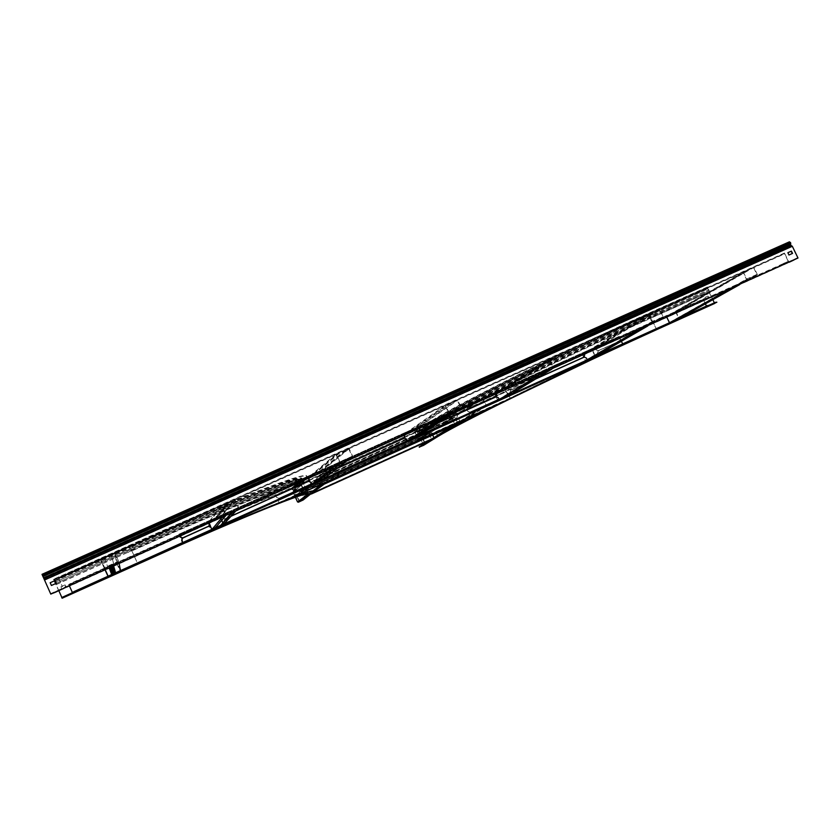 <?xml version="1.0" encoding="UTF-8"?>
<svg xmlns="http://www.w3.org/2000/svg" width="840" height="840" viewBox="0 0 840 840"><rect width="100%" height="100%" fill="white"/><g stroke="black" fill="none" stroke-linecap="round" stroke-linejoin="round"><path stroke-width="0.63" stroke-dasharray="4.2 3.15" d="M69.52 586.142L72.618 593.029L708.729 305.456M706.472 306.044L72.324 592.4M70.255 583.527L68.754 584.798L70.255 583.527L704.466 298.505L703.091 299.45L706.566 306.705M708.582 305.13L706.577 306.264M68.964 584.934L703.427 299.691L705.422 298.546L704.466 298.505M705.411 303.828L703.427 299.691M70.434 583.937L704.634 298.851M68.817 584.556L703.091 299.45M621.327 341.324L619.626 341.208L621.726 342.08L622.629 344.327L182.774 542.966L622.892 344.221M182.616 542.556L215.082 528.066L212.142 528.917L225.215 513.324L228.407 511.886L214.904 527.678M225.131 523.362L311.776 484.239M324.471 478.506L409.416 440.328L406.707 441.094L449.001 412.776L451.889 411.474L409.238 439.95M419.622 435.55L499.244 399.599M510.846 394.37L587.275 359.867M598.374 354.848L622.755 343.844M788.067 261.03L784.455 253.554L781.914 254.489L784.486 253.029L788.487 261.303L65.058 586.404M783.3 263.529L788.487 261.303M58.905 578.361L62.433 586.698L58.359 577.658L58.905 578.361L61.079 577.521L58.695 577.889M781.914 254.489L779.709 256.074L61.079 577.521M779.709 256.074L782.114 254.888M58.601 578.162L784.455 253.554M779.51 255.675L60.869 577.049M784.486 253.029L58.359 577.658M783.5 263.918L65.268 586.876M225.215 513.324L221.812 505.858L234.707 500.084L238.109 507.528L235.137 509.418L238.77 507.78L234.959 499.422L221.141 505.606L224.963 513.986L221.959 517.566M228.407 511.886L224.963 513.986M221.686 520.391L220.364 517.471L209.213 522.49L212.142 528.917M209.129 523.341L208.635 522.27L220.573 516.905L223.86 524.107L220.647 525.378M220.542 525.137L223.283 523.898L238.109 507.528M222.726 522.669L223.283 523.898M234.927 508.956L230.822 513.576M235.137 509.418L231.809 513.125M238.77 507.78L235.337 511.539M234.959 499.422L220.573 516.905M224.165 506.226L228.585 504.147L224.375 506.667M225.656 504.315L230.349 502.667L225.855 504.767M221.141 505.606L208.635 522.27M222.726 508.064L227.084 506.027L222.925 508.505M221.329 509.859L225.614 507.843L221.529 510.29M219.986 511.592L224.396 510.038L220.174 512.022M218.673 513.282L223.02 511.749L218.862 513.702M217.392 514.909L221.676 513.408L217.581 515.33M216.153 516.506L220.196 514.605L216.342 516.905M214.956 518.049L219.114 516.579L215.135 518.448M213.78 519.551L217.707 517.713L213.969 519.939M228.617 512.347L225.498 515.97M209.213 522.49L221.812 505.858M220.364 517.471L234.707 500.084M114.66 553.791L118.115 561.446L104.538 567.546L101.073 559.871L104.223 557.897L100.38 559.619L104.255 568.239L105.147 567.84L118.808 561.698L114.933 553.109L117.222 563.377L113.936 564.848L116.991 563.966L114.66 553.791L111.311 555.293L114.124 565.257M111.311 555.293L114.933 553.109M104.223 557.897L108.045 567.504L104.748 568.985L108.077 576.387L120.551 570.749L117.222 563.377M104.444 558.359L108.224 567.903L105.347 569.205L108.308 575.788L119.952 570.538L116.991 563.966M105.347 569.205L101.073 559.871M100.38 559.619L104.748 568.985M104.255 568.239L105.136 570.119M113.61 565.793L108.854 567.304L113.411 565.331M113.327 564.816L108.486 566.349L113.117 564.344M118.808 561.698L119.207 563.787M111.101 554.82L113.936 564.848M119.952 570.538L118.115 561.446M108.308 575.788L104.538 567.546M113.652 566.15L109.211 568.228L113.852 566.601M113.925 567.084L109.547 569.121L114.124 567.525M114.188 567.987L109.883 569.993L114.387 568.418M114.45 568.859L110.208 570.843L114.639 569.289M114.692 569.709L110.513 571.651L114.734 569.825M114.933 570.528L110.817 572.45L114.965 570.644M115.175 571.326L111.111 573.216L115.206 571.442M115.395 572.103L111.405 573.972L115.584 572.513M449.001 412.776L445.694 405.699L457.38 400.47L460.677 407.526L458 409.259L461.296 407.778L457.59 399.861L445.074 405.457L448.781 413.395L439.089 419.874M451.889 411.474L448.781 413.395M404.849 438.05L406.518 441.641M416.514 435.593L414.078 430.353L403.851 434.952L406.707 441.094M404.712 437.756L403.316 434.742L414.267 429.818L417.469 436.695L414.519 437.85M414.414 437.619L460.677 407.526M457.8 408.828L445.473 416.997M458 409.259L448.046 415.842M415.391 437.462L414.582 437.997M461.296 407.778L451.248 414.404M418.278 436.159L417.469 436.695M457.59 399.861L414.267 429.818M442.449 408.503L446.744 406.476L442.649 408.923M447.174 405.206L451.531 403.147L447.384 405.636M445.074 405.457L403.316 434.742M437.861 411.705L442.281 410.13L438.06 412.125M433.409 414.813L437.567 412.85L433.598 415.223M429.082 417.827L433.178 415.894L429.272 418.236M424.872 420.767L428.915 418.856L425.061 421.166M420.788 423.612L424.945 422.132L420.966 424.011M416.808 426.384L420.735 424.536L416.987 426.772M412.933 429.082L416.987 427.644L413.112 429.471M409.175 431.707L412.986 429.912L409.353 432.086M452.099 411.915L442.302 418.425M410.204 439.803L409.416 440.328M403.851 434.952L445.694 405.699M414.078 430.353L457.38 400.47M594.794 355.74L592.2 350.249L582.782 354.48L585.553 360.36L587.885 359.31L654.707 320.355L652.071 321.531L648.869 314.811L659.495 310.055L662.697 316.764L660.272 318.35L663.264 317.006L659.673 309.477L648.291 314.57L651.893 322.119L636.71 330.96M654.707 320.355L651.893 322.119M587.885 359.31L585.396 360.875L583.726 357.368M583.684 357.262L582.267 354.281L592.357 349.745L595.476 356.318L592.756 357.389M592.651 357.157L662.697 316.764M660.072 317.94L641.014 329.028M660.272 318.35L644.879 327.285M594.079 356.79L592.82 357.514M663.264 317.006L647.798 325.973M596.736 355.582L595.476 356.318M659.673 309.477L592.357 349.745M641.004 319.62L645.393 318.024L641.193 320.019M648.396 315.189L652.859 313.572L648.585 315.588M648.291 314.57L582.267 354.281M633.822 323.925L638.148 322.361L634.011 324.324M626.84 328.115L630.924 326.183L627.029 328.514M620.057 332.189L624.256 330.677L620.235 332.577M613.452 336.157L617.589 334.667L613.63 336.536M607.016 340.022L610.922 338.173L607.194 340.389M600.758 343.77L604.779 342.321L600.936 344.148M594.657 347.435L598.626 346.006L594.836 347.802M588.714 351.005L592.63 349.598L588.882 351.362M587.244 359.793L585.396 360.875M654.896 320.764L639.639 329.647M589.302 358.943L588.053 359.667M585.553 360.36L652.071 321.531M582.782 354.48L648.869 314.811M592.2 350.249L659.495 310.055M348.8 449.043L352.149 456.288L339.885 461.8L336.536 454.534L339.37 452.729L335.895 454.282L339.654 462.441L352.79 456.54L349.031 448.403L319.505 472.427L316.491 473.781L319.294 472.983L348.8 449.043L345.776 450.397L316.669 474.159M345.776 450.397L349.031 448.403M309.771 481.278L311.315 484.617L322.739 479.462L319.505 472.427M339.57 453.169L311.262 476.595L308.627 477.781L311.514 484.06L322.182 479.252L319.294 472.983M309.341 480.322L308.07 477.561L311.262 476.595M308.627 477.781L336.536 454.534M339.37 452.729L311.094 476.207M335.895 454.282L308.07 477.561M339.654 462.441L333.144 467.544M311.84 484.218L311.315 484.617M342.479 462.851L338.583 464.541L342.279 462.42M345.765 460.32L341.607 461.591L345.555 459.879M352.79 456.54L345.881 461.811M323.295 479.042L322.739 479.462M345.576 449.957L316.491 473.781M322.182 479.252L352.149 456.288M311.514 484.06L339.885 461.8M339.538 464.531L335.244 466.546L339.728 464.961M336.431 466.935L332.209 468.919L336.63 467.355M333.417 469.266L329.259 471.219L333.606 469.675M330.488 471.524L326.393 473.445L330.677 471.933M327.653 473.718L323.61 475.619L327.831 474.128M324.891 475.85L320.901 477.719L325.07 476.249M322.203 477.929L318.276 479.777L322.381 478.328M319.589 479.945L315.714 481.761L319.767 480.333M560.826 354.197L564.071 361.074L552.941 366.072L549.686 359.173L552.248 357.525L549.087 358.932L552.741 366.671L564.669 361.316L561.025 353.598L502.551 390.569M558.075 355.425L561.025 353.598M496.115 396.837L497.794 400.418L508.305 395.682L505.144 388.952M552.447 357.945L495.159 393.887L497.973 399.893L507.78 395.472L504.966 389.477M496.062 396.721L494.634 393.677L497.584 392.794M495.159 393.887L549.686 359.173M552.248 357.525L497.417 392.427M549.087 358.932L494.634 393.677M552.741 366.671L540.173 374.399M499.223 399.546L497.794 400.418M550.179 369.421L546.798 370.902L549.99 369.012M556.395 365.62L552.972 367.112L556.196 365.211M564.669 361.316L551.775 369.18M509.344 395.042L508.305 395.682M557.875 355.005L502.373 390.201M507.78 395.472L564.071 361.074M497.973 399.893L552.941 366.072M544.793 372.194L540.614 374.168L544.992 372.593M538.913 375.795L534.797 377.738L539.101 376.194M533.19 379.302L529.137 381.213L533.379 379.691M527.635 382.704L523.635 384.594L527.814 383.093M522.228 386.022L518.28 387.881L522.406 386.4M516.957 389.245L513.072 391.072L517.135 389.624M511.833 392.385L508.001 394.191L512.012 392.753M506.846 395.441L503.066 397.215L507.024 395.808M753.711 267.908L756.861 274.449L746.718 279.006L743.558 272.454L745.878 270.921L743.001 272.213L746.55 279.573L757.418 274.691L753.879 267.341L673.743 313.572M751.212 269.031L753.879 267.341M669.459 322.76L679.214 318.507L676.137 312.07M746.077 271.32L666.928 316.638L669.669 322.392L678.72 318.308L675.98 312.575M666.887 317.383L666.435 316.439L669.165 315.63M666.928 316.638L743.558 272.454M745.878 270.921L668.997 315.284M743.001 272.213L666.435 316.439M746.55 279.573L729.005 289.443M670.95 322.077L669.522 322.885M739.536 284.256L736.375 285.159L739.347 283.857M748.146 279.416L744.954 280.329L747.957 279.017M757.418 274.691L739.61 284.666M680.673 317.699L679.214 318.507M751.013 268.632L673.575 313.226M678.72 318.308L756.861 274.449M669.669 322.392L746.718 279.006M732.144 287.91L728.028 289.853L732.323 288.298M723.954 292.509L719.912 294.42L724.143 292.887M715.995 296.982L712.005 298.872L716.184 297.36M708.246 301.34L704.319 303.198L708.425 301.707M700.697 305.571L696.822 307.409L700.875 305.939M693.347 309.708L689.525 311.514L693.525 310.065M686.186 313.73L682.416 315.514L686.353 314.087M679.203 317.656L675.486 319.41L679.371 318.014M211.995 529.715L210.903 527.31M587.391 360.192L586.383 357.998M499.38 399.945L498.351 397.698M407.631 441.368L406.592 439.068M311.923 484.586L310.863 482.244M535.542 379.071L510.825 390.212L509.964 392.48L510.825 390.212M510.878 394.107L510.08 392.406M438.617 422.741L419.612 431.298L418.73 433.619L419.612 431.298M419.622 435.278L418.824 433.556M619.773 341.124L598.343 350.784L597.502 353L598.343 350.784M598.448 354.596L597.65 352.916M231.032 516.254L224.522 519.372L224.238 521.304L225.152 518.91M224.963 522.9L224.238 521.304L224.931 522.932M337.218 468.416L324.471 474.159L323.558 476.532L324.471 474.159M324.408 478.191L323.62 476.48M510.762 394.181L509.964 392.48M584.262 357.126L510.699 390.285M584.125 357.21L586.247 358.082M496.156 396.816L419.517 431.361M496.041 396.889L498.236 397.772M419.528 435.33L418.73 433.619M619.626 341.208L598.038 350.952M598.3 354.68L597.502 353M308.522 481.352L225.12 518.942M308.459 481.394L310.8 482.286M181.786 538.839L208.457 526.449L210.882 527.352M324.345 478.233L323.558 476.532M404.324 438.186L324.408 474.212M404.229 438.249L406.497 439.131M278.082 500.671L278.911 498.456L278.082 500.671L279.195 502.834C256.694 511.602 224.826 525.042 183.593 543.154L182.564 543.291C232.733 521.262 269.283 505.953 292.215 497.385M507.245 395.388L509.187 396.281L510.542 398.612L509.292 396.207L507.245 395.388L469.728 412.335L469.214 414.32L470.232 416.388L459.848 421.082L458.819 419.013L456.729 418.183L333.627 473.75L332.829 475.923L333.858 478.076L322.812 483.074L321.783 480.911L319.589 480.081L278.954 498.414L319.536 480.123L321.783 480.911M619.216 346.731L510.374 398.265L279.185 502.834L510.374 398.265M619.049 346.385L622.629 344.327M321.72 480.963L322.928 483.409L333.858 478.076M332.829 475.923L333.974 478.411M469.214 414.32L470.337 416.724L459.953 421.428L458.819 419.013M279.353 503.202L286.304 500.062M278.135 500.63L279.185 502.834M332.766 475.976L333.627 473.75M456.729 418.183L333.564 473.792M456.635 418.247L458.724 419.076M469.108 414.382L469.928 412.23M507.129 395.451L469.822 412.293M339.37 472.091L335.412 473.876L332.084 466.673L335.874 464.51L331.538 466.463L335.213 474.432L323.064 483.431M339.549 472.469L335.213 474.432M340.651 471.587L302.673 499.558L299.072 501.197L296.058 494.634L299.659 493.007M299.806 493.322L296.52 494.802L299.24 500.745L335.412 473.876M302.536 499.244L299.24 500.745M335.874 464.51L337.344 464.405L301.308 492.576M337.344 464.405L336.053 464.888M296.52 494.802L332.084 466.673M337.166 464.026L301.161 492.261M331.538 466.463L296.058 494.634M312.9 490.959L299.072 501.197M302.673 499.558L304.028 498.519M340.83 471.975L328.639 480.911M313.75 491.82L304.175 498.834M482.8 398.916L486.056 405.856L482.517 407.894L486.581 406.067L482.979 398.381L422.436 437.483L418.1 439.383L422.279 437.923L482.507 399.042L477.162 401.541L418.247 439.688M477.162 401.541L482.979 398.381M421.029 445.788L425.397 443.856L422.436 437.483M424.494 442.691L422.279 437.923M421.985 445.399L486.056 405.856M424.694 443.121L424.956 443.688M421.848 445.095L420.935 445.483M482.517 407.894L480.406 408.481L458.199 422.289M480.406 408.481L482.349 407.526M480.585 408.849L460.856 421.092M486.581 406.067L466.095 418.719M448.886 429.345L425.397 443.856M476.983 401.173L418.1 439.383M300.951 491.852L303.145 497.731L304.584 496.661L301.844 490.707L431.361 432.59L301.949 491.064L304.385 496.377L303.051 497.375L300.951 491.852L429.723 433.629L300.625 492.104M430.868 432.905L301.844 490.707M432.705 435.057L431.361 432.169M429.177 433.986L431.55 439.1L433.829 437.682L431.424 432.537M433.818 437.451L434.049 437.955L431.613 439.457L428.946 433.734L429.723 433.629M300.804 491.526L429.576 433.325M300.437 491.82L428.946 433.734M303.145 497.731L311.346 494.015M427.781 441.2L431.613 439.457M311.619 493.637L309.256 494.413L311.63 493.626M304.584 496.661L312.69 492.986M430.185 439.709L434.049 437.955M301.476 491.001L430.721 432.59M433.829 437.682L304.385 496.377M324.671 487.326L322.445 488.439L324.681 487.316M431.55 439.1L303.051 497.375M335.937 482.213L337.806 481.362L336.084 482.538M348.999 476.301L350.847 475.451L349.146 476.616M361.977 470.411L363.825 469.57L362.124 470.736M374.881 464.562L376.719 463.722L375.029 464.877M387.713 458.745L389.54 457.905L387.86 459.06M400.47 452.959L402.297 452.12L400.617 453.274M413.154 447.206L414.971 446.376L413.301 447.52M425.765 441.483L427.57 440.654L425.911 441.798M318.066 486.171L456.981 423.308L457.643 422.898L455.049 417.354L452.424 419.044L454.997 424.546L316.89 487.053L314.265 481.362L315.767 480.186L318.224 486.528L318.665 486.192L315.704 479.756L314.055 481.058L316.995 487.442L324.125 484.207M317.268 486.759L316.995 487.442M455.647 424.137L455.06 424.935L452.172 418.761L454.986 416.955L457.601 422.562M315.767 480.186L455.049 417.354M457.643 422.636L457.894 423.181L456.981 423.308M457.643 422.898L318.455 485.888M318.224 486.528L325.406 483.273M453.002 425.523L457.139 423.644M318.665 486.192L325.868 482.937M453.737 425.061L457.894 423.181M315.704 479.756L454.986 416.955M337.06 470.463L335.044 471.387L337.481 470.138L335.202 471.733L337.218 470.81M322.865 476.868L320.838 477.792L323.264 476.553L320.995 478.139L323.022 477.215M314.055 481.058L452.172 418.761M351.162 464.1L349.156 465.024L351.614 463.764L349.314 465.37L351.32 464.447M365.18 457.79L363.342 459.039L365.337 458.126M379.103 451.5L377.118 452.413L379.617 451.143L377.276 452.76L379.26 451.846M392.952 445.263L390.968 446.166L393.488 444.885L391.125 446.513L393.11 445.61M406.707 439.058L404.733 439.961L407.274 438.669L404.891 440.296L406.865 439.404M420.378 432.894L418.572 434.133L420.536 433.23M433.965 426.762L432.012 427.655L434.584 426.353L432.169 428.001L434.123 427.108M447.468 420.672L445.526 421.565L448.119 420.252L445.683 421.901L447.626 421.019M450.944 426.804L455.06 424.935M317.436 487.116L324.587 483.882M451.679 426.342L455.805 424.473M454.997 424.546L316.89 487.053M452.424 419.044L314.265 481.362M596.169 349.797L598.279 350.658L596.022 349.881L594.846 347.393L583.579 352.454L584.672 354.375M333.564 473.624L331.317 472.836L330.236 470.295L331.38 472.784L333.564 473.624L456.677 418.068L457.401 415.968L456.278 413.553L466.662 408.87L467.796 411.285L469.875 412.115L507.192 395.272L507.885 393.204L506.993 391.041C539.868 374.671 575.484 357.599 613.861 339.812L618.933 336.504L620.246 338.971L619.353 337.092L583.674 352.821L584.766 354.942L584.273 356.969M179.897 536.487L178.826 534.25L178.616 535.385L179.004 534.66L179.865 536.498M222.673 517.881L225.089 518.774L222.653 517.913L221.414 515.193L208.078 521.188L209.097 523.351M322.088 473.141L324.419 474.033L322.024 473.193L320.796 470.536L308.038 476.269L309.078 478.37M417.302 430.29L419.559 431.172L417.207 430.353L416 427.76L403.767 433.251L404.828 435.288M508.578 389.214L510.762 390.086L508.463 389.288L507.266 386.747L495.537 392.018L496.619 393.992M615.531 338.971L619.353 337.092M208.078 521.188L209.317 523.918L209.108 525.756M208.226 521.556L221.56 515.561L222.653 517.913M308.038 476.269L309.256 478.937L308.868 480.963M308.165 476.637L320.933 470.904L322.024 473.193M403.767 433.251L404.975 435.855L404.471 437.945M403.882 433.619L416.115 428.127L417.207 430.353M495.537 392.018L496.734 394.558L496.219 396.627M495.642 392.385L507.37 387.114L508.463 389.288M225.089 518.774L231.273 515.991M324.419 474.033L337.712 468.038M510.762 390.086L536.466 378.504M598.279 350.658L619.721 341.008L620.403 338.887M419.559 431.172L439.331 422.268M225.057 518.816L231.242 516.023M324.356 474.086L337.638 468.09M510.647 390.159L536.34 378.588M620.246 338.971L619.868 340.925M598.133 350.753L619.574 341.093M596.022 349.881L595.13 347.991M419.465 431.235L439.236 422.331M179.676 534.534L178.616 535.395L179.676 534.534C220.972 516.579 252.924 503.339 275.52 494.823L506.825 390.695C539.7 374.325 575.316 357.242 613.694 339.455L613.861 339.812M278.901 498.298L276.633 497.501L275.52 494.823L276.675 497.459L278.901 498.298L319.536 479.955L320.334 477.771L319.358 475.577L330.414 470.6M179.855 534.923C221.151 516.968 253.092 503.717 275.688 495.191L506.993 391.041L507.885 393.204M615.363 338.615L613.694 339.455M330.236 470.295L319.358 475.577M320.334 477.771L319.19 475.272M466.662 408.87L467.796 411.285M466.851 409.154L456.467 413.837L457.401 415.968M457.306 416.031L456.677 418.068M333.501 473.676L456.582 418.131M507.769 393.278L507.192 395.272M469.875 412.115L507.077 395.336M469.77 412.178L467.691 411.348M320.271 477.813L319.536 479.955M278.849 498.341L319.473 480.007M423.497 445.379L419.149 434.952L417.501 434.007L417.816 432.106L416.661 431.644L412.797 433.335L426.437 424.011C438.375 415.937 466.274 400.88 510.143 378.83C553.014 357.409 606.795 331.947 651.347 312.039L708.414 286.534M412.839 433.293L426.584 424.326C438.522 416.262 466.431 401.216 510.3 379.187C553.182 357.767 606.963 332.315 651.514 312.396L708.582 286.881M418.877 434.879L417.701 434.868L417.596 432.38L416.798 431.949L413.763 432.957M422.762 443.478L418.919 435.225L432.999 425.786L431.319 424.41L431.76 423.171C443.541 415.306 470.673 400.722 513.156 379.428C554.652 358.733 606.553 334.173 649.603 314.916L707.752 288.897L707.48 287.711L709.181 286.713M420.231 446.88L423.266 445.127L423.066 444.129M494.634 405.804C532.728 386.82 575.484 366.356 622.913 344.4M716.709 301.885L714.399 302.894M714.788 303.408L709.002 292.12L708.677 289.884L707.301 288.561L707.312 287.364L709.013 286.367M712.845 299.67L708.687 289.569L707.752 288.897L649.603 315.231L649.236 314.727L707.375 288.719M705.989 299.45L709.159 298.022L708.194 295.985L705.012 297.413L705.81 299.544L704.844 297.518L708.015 296.09L708.992 298.116L705.81 299.544M712.898 303.776L709.716 305.204L713.024 304.038M437.671 436.233C449.694 428.852 477.057 414.666 519.76 393.656C561.466 373.233 613.505 348.726 656.544 329.28L656.544 329.291C613.505 348.726 561.466 373.223 519.771 393.656C477.068 414.656 449.715 428.841 437.703 436.212L423.266 445.127L437.703 436.212L433.188 425.954L432.327 426.363M412.976 433.598L413.899 433.251M421.544 439.278L422.3 438.795L421.47 437.02L420.714 437.504L421.838 439.152L421.008 437.378L421.764 436.884L422.594 438.659L421.838 439.152M422.751 445.274L421.029 446.061L422.846 445.473M420.094 446.576L419.192 446.964M437.945 436.475L433.493 425.806L432.169 426.332L433.083 425.45L431.644 424.536L432.075 423.297C443.856 415.443 470.957 400.89 513.377 379.628C554.82 358.974 606.627 334.467 649.603 315.231L650.496 315.935L708.677 289.884L650.486 315.619L649.603 314.916L707.469 288.456M419.149 434.952L432.169 426.332M62.181 598.216L53.519 579.359L129.538 545.265C233.363 498.803 308.28 470.547 306.663 476.112L304.784 478.706L296.572 485.646M55.188 578.498L129.717 545.664C233.541 499.191 308.448 470.904 306.81 476.448L304.931 479.031L296.719 485.961M54.422 580.85L53.519 579.359L55.377 578.907M55.944 584.241L55.598 583.622M58.926 590.909L56.123 584.64L131.764 550.599L130.273 547.292C226.716 504.084 298.956 476.343 301.718 479.556C302.589 479.882 302.148 480.784 300.394 482.265L292.205 489.206L292.036 488.166L295.239 486.696M313.604 491.211L303.019 499.674L298.211 501.911L293.37 492.041L293.444 489.678L291.585 488.975L291.806 487.914L295.092 486.392M295.375 497.228L293.055 492.177L293.328 489.993L292.079 489.521L300.269 482.601L299.817 482.181L291.648 489.122M296.173 495.863L295.733 496.209L295.334 494.036L296.173 495.863L295.019 494.172L294.578 494.529L295.418 496.356L295.858 496.01M299.67 501.155L301.938 499.989L299.806 501.469M298.211 501.911L306.716 495.621C313.562 490.55 302.148 493.846 272.465 505.491C242.246 517.503 192.108 539.049 137.655 563.64L61.992 597.807L137.655 563.64L131.88 550.872L127.764 552.521M61.961 589.145L66.203 587.234L65.142 584.861L60.9 586.772L61.982 589.155L60.921 586.782L65.163 584.871L66.224 587.244L61.982 589.155M65.1 596.327L69.353 594.416L65.237 596.642M72.314 592.756L137.498 563.325L131.88 550.893L125.727 553.235L131.628 550.316L130.399 547.596C226.706 504.441 298.851 476.711 301.592 479.913C302.453 480.239 302.012 481.131 300.269 482.601L301.57 483.094L293.328 489.993L301.697 482.759L300.069 481.877L291.889 488.838M56.059 584.472L125.727 553.235M44.195 579.127L791.038 245.994L792.183 246.582L797.58 257.743L50.61 593.649L42.221 574.801L784.98 244.724L787.196 243.128L784.98 244.724M791.038 245.994L790.293 242.676L789.621 242.225L787.385 243.527M792.299 253.523L788.76 255.14L787.878 252.714M792.183 246.582L44.615 580.251M51.44 585.48L56.416 583.286L55.157 580.524M790.367 261.093L793.916 259.497L790.556 261.492M53.393 593.397L792.74 260.767M53.182 592.925L50.61 593.649M795.154 259.581L797.58 257.743M794.966 259.192L792.55 260.368M59.598 589.89L54.474 592.032L59.819 590.363M789.4 241.836L787.196 243.128M44.782 574.172L784.791 244.325M44.573 573.699L42.578 575.001M182.637 542.609L211.827 529.431M598.395 354.9L622.619 343.959M510.867 394.411L587.139 359.971M419.643 435.603L499.139 399.704M324.492 478.558L407.421 441.116M225.152 523.414L311.735 484.323M459.585 420.913L333.637 477.866M510.038 398.097L469.969 416.22M322.602 482.864L278.964 502.593M459.68 420.851L333.701 477.824M510.153 398.024L470.064 416.157M322.655 482.822L279.017 502.562M507.675 387.272L584.01 352.968M595.266 347.897L619.51 337.008M618.923 336.514L178.826 534.261L618.933 336.504M179.183 534.933L208.394 521.798M221.728 515.802L308.385 476.858M321.153 471.114L404.145 433.808M416.378 428.316L495.936 392.553M619.091 336.872L179.004 534.66L619.091 336.872M208.373 521.84L179.172 534.965M308.322 476.9L221.708 515.844M404.05 433.87L321.09 471.167M495.82 392.627L416.283 428.379M583.863 353.052L507.549 387.356M330.445 470.935L456.445 414.194M275.751 495.569L319.399 475.913M466.83 409.511L506.919 391.461M330.508 470.894L456.54 414.131M275.793 495.537L319.463 475.87M466.935 409.447L507.034 391.387M417.89 432.243L432.075 423.297L417.606 432.695L431.666 422.688C443.436 414.813 470.547 400.229 512.988 378.935C554.452 358.25 606.301 333.711 649.32 314.475L649.299 313.73L707.48 287.711M417.501 434.007L431.319 424.41C443.153 416.556 470.442 401.919 513.188 380.52C554.936 359.719 607.183 335.013 650.486 315.619L651.021 316.806L709.212 290.735L650.79 316.596L650.496 315.935C607.257 335.296 555.103 359.961 513.408 380.719C470.726 402.087 443.468 416.693 431.644 424.536L417.501 434.007M417.784 434.553L431.855 425.45C443.709 417.627 470.999 403.032 513.744 381.665C555.502 360.895 607.73 336.2 651.021 316.806L650.979 317.835L709.128 291.774L650.748 317.625L650.79 316.596C607.562 335.958 555.419 360.623 513.723 381.36C471.041 402.707 443.782 417.291 431.939 425.114L417.784 434.553M417.596 432.38L431.739 422.835C443.51 414.96 470.62 400.386 513.072 379.092C554.526 358.418 606.385 333.879 649.394 314.632L707.543 288.624M656.544 329.291L714.641 303.051L656.544 329.28L651.042 318.087L709.181 292.026M433.188 425.954C445.022 418.194 472.175 403.715 514.668 382.505C556.164 361.893 608.045 337.376 651.042 318.087L650.979 317.835C607.95 337.134 556.038 361.662 514.521 382.294C472.007 403.526 444.832 418.026 432.999 425.786M493.542 406.298C537.453 384.258 603.719 352.769 656.271 329.07L708.708 305.393M417.522 432.233L431.666 422.688L430.909 422.384C442.691 414.467 469.875 399.819 512.463 378.441C554.064 357.672 606.123 333.029 649.299 313.73M423.36 444.78L437.798 435.855L470.579 417.963M416.798 431.949L430.909 422.384M417.816 432.106L432.044 422.699C443.804 414.834 470.862 400.281 513.219 379.04C554.589 358.407 606.323 333.931 649.236 314.727L649.131 313.373L707.312 287.364M416.661 431.644L430.763 422.069L431.981 422.552C443.741 414.677 470.788 400.124 513.145 378.882C554.516 358.239 606.249 333.764 649.163 314.57L707.301 288.561M656.691 329.647L650.885 318.181L709.002 292.12M433.493 425.806C445.316 418.068 472.427 403.61 514.826 382.442C556.227 361.882 607.981 337.418 650.885 318.181L650.748 317.625C607.782 336.893 555.954 361.389 514.49 381.99C472.038 403.2 444.906 417.69 433.083 425.45M423.654 444.654L438.113 435.708C450.104 428.337 477.372 414.194 519.908 393.267C561.435 372.907 613.242 348.516 656.114 329.154L714.189 302.935M430.763 422.069C442.533 414.141 469.718 399.483 512.295 378.094C553.896 357.315 605.955 332.671 649.131 313.373M54.432 580.828L130.106 546.976L130.399 547.596L54.558 581.175M55.293 580.839L130.106 546.976C230.286 502.1 303.062 474.495 301.529 479.798L302.946 480.406C300.3 477.215 227.819 505.155 130.893 548.615L54.978 582.236M131.628 550.316C236.544 503.233 309.76 475.524 302.946 483.094L303.502 481.95C310.391 474.254 236.817 501.995 131.219 549.35L55.587 583.59M293.055 491.652L301.623 484.995L301.697 482.759C303.471 481.278 303.923 480.375 303.072 480.05L303.828 482.097L293.559 490.581L301.822 483.714L301.57 483.094C303.334 481.625 303.796 480.721 302.946 480.406L303.502 481.95L301.287 484.838L293.055 491.652M53.97 579.925L129.727 546.053L130.022 546.767L54.348 580.639L130.022 546.767C230.422 501.795 303.324 474.159 301.791 479.483L300.069 481.877L292.173 488.082M54.401 580.818L130.106 546.945C230.496 501.984 303.408 474.327 301.865 479.64L300.143 482.034L291.963 488.975M306.716 495.621L301.613 485.247L293.37 492.041M305.298 494.109L301.287 485.394L303.041 483.084C304.679 478.023 232.029 505.932 131.88 550.893C232.25 505.806 305.025 477.844 303.377 482.927L301.623 484.995L303.828 482.097C310.727 474.421 237.079 502.215 131.365 549.644L56.374 583.244M137.834 564.039L137.498 563.346C237.804 517.986 310.17 489.038 308.185 493.406L297.832 501.774M129.727 546.053C184.338 521.64 234.77 500.588 265.283 489.163C295.281 478.139 306.968 475.44 300.363 481.089M55.766 581.889L130.757 548.31C227.829 504.798 300.394 476.847 303.072 480.05L301.77 479.441L292.036 488.166M131.764 550.599C236.806 503.454 310.086 475.692 303.282 483.252L306.957 490.718M53.791 579.516L129.538 545.654L130.022 546.788C230.202 501.921 302.978 474.327 301.455 479.64L299.817 482.181L299.975 480.911L292.026 487.767M291.806 487.914L301.455 479.64L299.744 482.024L291.585 488.975M61.887 597.481L137.498 563.346C237.584 518.101 309.824 489.206 307.85 493.563L303.041 483.084L301.287 485.394L293.055 492.177M129.538 545.654C184.159 521.241 234.591 500.199 265.115 488.796C295.113 477.781 306.81 475.104 300.216 480.753M42.221 574.801L789.59 242.235L42.221 574.801M42.515 575.558L790.293 242.676M42.62 575.778L790.377 242.865M42.819 576.208L790.461 243.264M43.491 577.563L790.377 244.692M510.531 398.612L504.263 401.447M617.788 347.456L608.937 351.561M137.655 563.64C201.547 534.786 258.426 510.626 286.125 500.189C315.704 489.605 306.873 494.519 308.196 493.406L307.577 492.082M192.097 539.889L183.53 543.648"/><path stroke-width="1.26" d="M69.52 586.142L72.324 592.4M705.411 303.828L706.472 306.044M708.75 305.487L707.962 305.802L708.729 305.456M72.198 592.484L182.637 542.609L182.952 543.365L622.808 344.694L622.766 343.875L598.448 354.596M622.892 344.221L707.962 305.802M74.067 592.053L72.387 592.893M73.889 591.644L182.616 542.556M209.129 523.341L211.859 529.347L225.131 523.362M231.032 516.254L308.522 481.352L310.863 482.244L311.798 484.271L324.471 478.506M439.089 419.874L407.484 440.99L419.622 435.55M499.244 399.599L510.846 394.37M535.542 379.071L584.262 357.126L586.383 357.998L587.286 359.898L598.374 354.848M622.755 343.844L707.795 305.445M221.686 520.391L222.726 522.669M230.822 513.576L220.647 525.378M231.809 513.125L220.983 525.231M235.337 511.539L224.133 523.803M221.959 517.566L212.163 529.211M225.498 515.97L215.334 527.783M105.136 570.119L108.003 576.24M119.207 563.787L120.519 570.591M113.894 566.738L109.41 568.68L113.831 566.611M114.156 567.651L109.746 569.573L114.104 567.536M114.419 568.544L110.082 570.433L114.366 568.428M114.671 569.404L110.397 571.274L114.618 569.3M114.923 570.245L110.712 572.082L114.87 570.139M115.154 571.063L111.006 572.87L115.112 570.948M115.385 571.851L111.3 573.636L115.343 571.746M115.615 572.618L111.584 574.371L115.573 572.513M445.473 416.997L414.519 437.85M448.046 415.842L415.391 437.462M451.248 414.404L418.278 436.159M442.302 418.425L410.204 439.803M641.014 329.028L592.756 357.389M644.879 327.285L594.079 356.79M647.798 325.973L596.736 355.582M636.71 330.96L587.244 359.793M639.639 329.647L589.302 358.943M309.771 481.278L309.341 480.322M333.144 467.544L311.84 484.218M345.881 461.811L323.295 479.042M339.286 465.308L335.444 466.977L339.234 465.181M336.189 467.691L332.399 469.34L336.137 467.576M333.186 470.001L329.448 471.629L333.144 469.886M330.278 472.248L326.582 473.855L330.225 472.143M327.443 474.432L323.799 476.018L327.39 474.327M324.681 476.553L321.09 478.118L324.639 476.448M322.004 478.611L318.455 480.165L321.962 478.517M319.399 480.617L315.893 482.15L319.358 480.522M540.173 374.399L499.223 399.546M551.775 369.18L509.344 395.042M544.142 373.118L540.803 374.567L544.089 373.002M538.283 376.698L534.986 378.137L538.23 376.593M532.581 380.184L529.326 381.612L532.539 380.079M527.048 383.565L523.813 384.983L526.995 383.471M521.651 386.862L518.458 388.258L521.609 386.768M516.411 390.075L513.25 391.451L516.359 389.97M511.298 393.194L508.179 394.558L511.256 393.099M506.331 396.239L503.244 397.593L506.289 396.144M666.887 317.383L669.459 322.76M729.005 289.443L670.95 322.077M739.61 284.666L680.673 317.699M731.157 288.95L728.217 290.241L731.105 288.844M722.999 293.528L720.09 294.808L722.957 293.423M715.071 297.98L712.194 299.24L715.019 297.875M707.343 302.316L704.498 303.566L707.301 302.211M699.825 306.537L697 307.776L699.783 306.443M692.496 310.643L689.703 311.871L692.454 310.548M685.356 314.654L682.584 315.871L685.314 314.559M678.395 318.56L675.654 319.767L678.352 318.465M181.786 538.839L182.637 542.609L181.681 540.509L182.637 538.062L208.478 526.418L210.903 527.31L212.121 530.072L225.446 524.055L224.963 522.9M438.617 422.741L496.156 396.816L498.351 397.698L499.422 400.312L511.151 395.02L510.993 394.338L587.286 359.898L587.423 360.57L598.678 355.488L598.542 354.816M337.218 468.416L404.324 438.186L406.592 439.068L407.705 441.735L419.937 436.212L419.622 435.278M225.183 523.373L311.798 484.271L312.029 484.953L324.786 479.189L324.408 478.191M225.446 524.055L211.995 529.715M598.678 355.488L598.3 354.68M598.458 355.205L587.391 360.192M511.151 395.02L510.762 394.181M510.941 394.716L499.38 399.945M419.937 436.212L419.528 435.33M419.738 435.907L407.631 441.368M324.786 479.189L324.345 478.233M324.597 478.863L311.923 484.586M225.267 523.719L224.931 522.932M621.327 341.324L622.766 343.875M622.808 344.694L510.542 398.612L279.363 503.202C256.872 511.98 225.005 525.42 183.771 543.543L182.532 544.026L182.952 543.365M63.42 596.862L182.774 542.966M323.064 483.431L312.9 490.959M328.639 480.911L313.75 491.82M458.199 422.289L421.029 445.798L460.856 421.092M466.095 418.719L448.886 429.345M432.705 435.057L433.818 437.451M311.346 494.015L427.781 441.2M324.818 487.652L322.592 488.765L324.807 487.641M312.69 492.986L430.185 439.709M337.943 481.698L335.695 482.811L337.943 481.698M350.983 475.786L348.726 476.91L350.973 475.766M363.951 469.906L361.683 471.03L363.951 469.886M376.845 464.058L374.567 465.192L376.845 464.058M389.666 458.241L387.366 459.386L389.666 458.241M402.413 452.456L400.103 453.611L402.413 452.456M415.086 446.712L412.766 447.867L415.076 446.691M427.686 441L425.355 442.155L427.686 441M325.406 483.273L453.002 425.523M325.868 482.937L453.737 425.061M324.125 484.207L450.944 426.804M324.587 483.882L451.679 426.342M231.273 515.991L308.459 481.215L309.078 478.37M337.712 468.038L404.261 438.06L404.828 435.288M180.138 537.023L182.584 537.925L179.897 536.487M182.584 537.925L208.425 526.281L209.118 525.745L209.097 523.351M536.466 378.504L584.21 357L584.672 354.375M439.331 422.268L496.094 396.69L496.619 393.992M231.242 516.023L308.395 481.268M337.638 468.09L404.261 438.06M182.564 537.957L208.425 526.281M180.117 537.054L179.865 536.498M209.087 525.777L208.394 526.323M536.34 378.588L584.062 357.084M439.236 422.331L495.978 396.764M423.066 444.129L422.762 443.478M419.192 446.964L423.497 445.379M419.181 446.943L433.094 438.302C442.502 432.464 463.019 421.628 494.634 405.804M419.318 447.248L433.241 438.627C445.452 431.12 473.592 416.524 517.671 394.853C560.731 373.758 614.607 348.39 659.096 328.293L716.1 302.547M622.913 344.4L715.932 302.201M716.877 302.232L656.702 329.647L714.819 303.387M714.399 302.894L712.845 299.67M713.066 304.122L709.884 305.56L713.024 304.038M422.888 445.578L421.166 446.366L422.846 445.473M55.598 583.622L54.422 580.85M61.908 597.587L58.926 590.909M61.74 597.702L62.181 598.216L137.834 564.039C192.286 539.448 242.424 517.892 272.632 505.869C302.306 494.193 313.719 490.896 306.863 495.947L298.358 502.226L297.518 501.911L295.375 497.228M63.599 597.272L137.865 563.724C241.605 516.831 315.893 487.074 313.761 491.558L303.156 499.989L298.358 502.226M292.215 497.385C306.18 492.198 313.31 490.14 313.604 491.211L313.75 491.536M299.806 501.469L302.085 500.304L299.806 501.469M65.279 596.736L69.531 594.825L65.237 596.642M42 574.329L50.788 594.122L798 258.017L792.32 246.267L790.755 245.28L790.608 242.728L789.443 241.815L42.011 574.329L789.443 241.815M787.878 252.714L791.196 251.234L792.299 253.523M55.157 580.524L50.201 582.74L51.44 585.48M44.478 580.01L792.32 246.267M787.857 252.693L791.417 251.108L792.54 253.418L788.981 255.014L787.857 252.693M50.169 582.719L51.419 585.49L56.385 583.264L55.146 580.493L50.201 582.74M798 258.017L50.788 594.122M789.243 262.216L794.105 259.896L789.243 262.216M59.651 590.279L54.695 592.515L59.651 590.279M211.848 529.399L182.658 542.577M499.265 399.641L419.738 435.54M407.516 441.063L324.555 478.506M708.708 305.393L714.368 302.831M470.579 417.963L493.542 406.298M423.381 445.452L437.819 436.548C449.852 429.188 477.215 415.002 519.928 394.002C561.635 373.58 613.673 349.083 656.712 329.637L656.691 329.647M54.558 581.175L55.293 580.839M54.978 582.236L55.766 581.889M55.587 583.59L56.374 583.244M61.866 597.471L72.314 592.756M306.863 495.947L305.991 495.621L297.518 501.911M307.87 493.71L305.991 495.621L305.298 494.109M62.181 598.216L183.53 543.648M43.617 577.878L790.671 244.881M44.005 578.76L791.038 245.606M42.945 576.534L790.766 243.453M42.578 575.757L790.608 242.728M42.483 575.537L790.514 242.55M504.263 401.447L286.304 500.062M656.702 329.647L617.788 347.456M608.937 351.561C529.179 388.626 453.915 426.29 437.892 436.506M423.455 445.41L437.871 436.527M307.577 492.082L306.957 490.718M307.996 493.731C307.02 492.051 262.993 508.673 192.097 539.889"/></g></svg>

